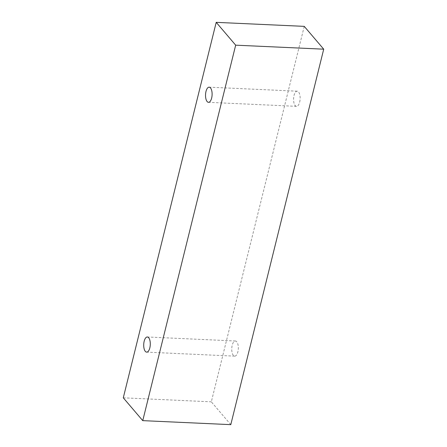 <?xml version="1.0" encoding="UTF-8"?>
<svg xmlns="http://www.w3.org/2000/svg" width="447" height="447" viewBox="0 0 447 447"><rect width="100%" height="100%" fill="white"/><g stroke="black" fill="none" stroke-linecap="round" stroke-linejoin="round"><path stroke-width="0.34" stroke-dasharray="2.23 1.68" d="M299.686 102.072A7.582 3.274 -87.4 0 0 298.546 91.948A7.582 3.274 -87.4 0 0 297.205 91.188A7.582 3.274 -87.4 0 0 293.584 98.614A7.582 3.274 -87.4 0 0 296.512 106.336A7.582 3.274 -87.4 0 0 299.686 102.072M236.726 341.759A7.582 3.274 -87.4 0 0 235.385 340.994A7.582 3.274 -87.4 0 0 231.764 348.42A7.582 3.274 -87.4 0 0 234.692 356.142A7.582 3.274 -87.4 0 0 237.865 351.884A7.582 3.274 -87.4 0 0 236.726 341.759M304.245 26.362L211.325 401.831L230.792 424.65M123.288 397.819L211.325 401.831M297.205 91.188L209.168 87.176M296.512 106.336L208.475 102.324M235.385 340.994L147.348 336.982M234.692 356.142L146.655 352.13"/><path stroke-width="0.67" d="M211.649 98.061A7.582 3.274 92.6 0 1 208.475 102.324A7.582 3.274 92.6 0 1 205.547 94.602A7.582 3.274 92.6 0 1 209.168 87.176A7.582 3.274 92.6 0 1 211.649 98.061M142.755 420.638L230.792 424.65L323.712 49.181L304.245 26.362L216.208 22.35L123.288 397.819L142.755 420.638L235.675 45.169L216.208 22.35M235.675 45.169L323.712 49.181M149.829 347.872A7.582 3.274 92.6 0 1 146.655 352.13A7.582 3.274 92.6 0 1 143.727 344.408A7.582 3.274 92.6 0 1 147.348 336.982A7.582 3.274 92.6 0 1 149.829 347.872"/></g></svg>
